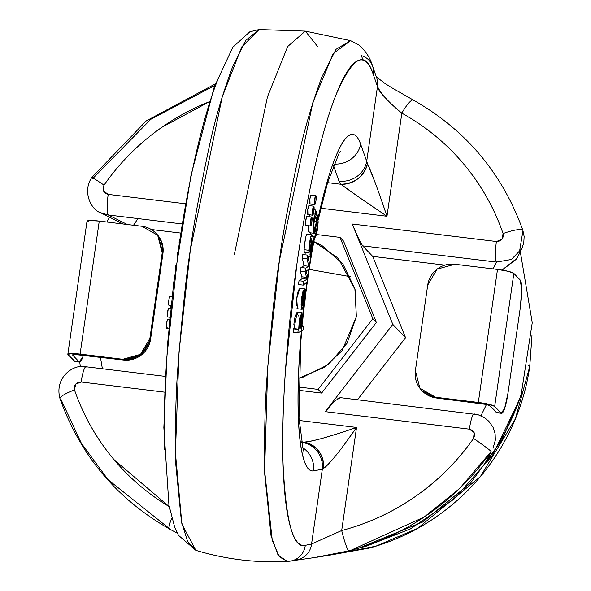 <?xml version="1.0" encoding="UTF-8"?>
<svg xmlns="http://www.w3.org/2000/svg" width="591" height="591" viewBox="0 0 591 591"><rect width="100%" height="100%" fill="white"/><g stroke="black" fill="none" stroke-linecap="round" stroke-linejoin="round"><path stroke-width="0.89" d="M301.366 330.99L299.859 350.012C298.204 374.059 297.657 395.46 298.219 414.225C298.787 432.981 300.405 447.321 303.087 457.235C305.769 467.149 309.256 471.699 313.548 470.879L322.331 469.21L311.553 544.03L305.281 545.33C299.068 546.616 294.022 540.122 290.129 525.864C286.243 511.607 283.887 490.944 283.059 463.861C282.232 436.779 283.015 405.869 285.401 371.126L296.726 265.352C301.883 229.574 307.926 196.685 314.863 166.692C321.8 136.698 328.965 112.453 336.36 93.962C343.755 75.471 350.67 64.485 357.119 61.021C363.561 57.556 368.91 61.929 373.18 74.156L377.479 86.5L366.701 161.321L360.628 144.13C357.666 135.745 353.957 132.776 349.495 135.228C345.026 137.673 340.239 145.312 335.119 158.144C330.007 170.969 325.043 187.768 320.248 208.527L317.943 218.877A169.477 27.969 96.9 0 1 360.628 144.13A24.209 22.657 160.6 0 1 334.21 164.032M308.79 269.407L307.689 276.891M306.943 282.143L305.717 291.274M303.833 306.751L302.954 314.685M314.272 237.08L314.028 238.387M344.006 445.001L356.543 427.433L299.142 420.467L356.543 427.433L341.687 530.533L311.553 544.03A18.158 17.885 78.3 0 1 297.613 559.618A18.158 17.885 -101.7 0 0 311.553 544.03L322.331 469.21L313.548 470.879A24.209 23.847 -100.8 0 0 302.658 447.668A24.209 23.847 79.2 0 1 313.548 470.879A169.477 27.969 96.9 0 1 313.319 242.273L312.957 244.246M310.918 256.021L309.573 264.376M310.763 232.869L310.386 234.59L310.763 232.869M314.02 233.268L312.949 225.563L315.254 214.171L313.341 213.942L315.254 214.171L315.572 209.953C318.771 217.518 318.852 226.331 315.808 236.4L315.225 237.198L314.833 236.489L315.808 236.4L317.448 229.323L318.187 221.824L315.572 209.953L314.05 209.768L315.572 209.953L314.966 213.137L313.585 212.974L314.966 213.137L315.254 214.171L314.072 217.503L313.164 223.021L313.252 231.842L315.166 231.731L316.939 220.908L314.02 233.268L309.285 232.691L308.17 225.718L308.509 231.266L309.581 232.728M309.913 214.851L309.381 216.72L309.913 214.851M299.031 280.718L298.485 284.552L303.22 285.128L307.394 281.781L303.22 285.128L303.774 281.294L299.031 280.718L302.26 278.59L299.031 280.718L303.774 281.294L307.002 279.166L302.26 278.59L301.765 276.773L302.26 278.59L307.002 279.166L306.507 277.349L301.765 276.773L306.507 277.349L305.133 271.897L305.68 268.085L305.133 271.897L307.002 279.166L303.774 281.294L303.22 285.128L298.485 284.552L299.031 280.718M300.391 271.321L301.765 276.773L300.391 271.321L305.133 271.897L300.391 271.321L300.937 267.516L305.68 268.085L308.783 266.297L304.04 265.721L300.937 267.516L300.391 271.321M302.289 258.141L304.04 265.721L302.289 258.141L307.032 258.71L302.289 258.141L302.806 254.529L307.549 255.105L309.773 265.293L307.549 255.105L307.032 258.71L307.549 255.105L302.806 254.529L302.289 258.141M297 308.472L297.635 308.746M300.021 288.342L298.3 290.447L296.911 297.022L296.379 305.924M307.076 216.476L305.769 220.236L305.931 225.444M309.1 205.646L307.8 209.406L307.955 214.614M311.191 195.06L309.891 198.82L310.046 204.028M293.882 327.924L293.121 332.29L297.864 332.866L303.22 330L303.597 326.262L301.713 327.266L303.02 317.759L301.853 312.639L299.341 319.007L298.714 329.194L293.468 328.884L298.211 329.46L297.864 332.866L303.22 330L303.597 326.262L301.713 327.266L302.053 312.617L297.317 312.041L293.971 328.618L298.714 329.194L302.053 312.617M293.867 324.489L294.599 318.431L297.11 312.063L298.3 316.03M305.148 253.465L305.17 252.453M311.73 234.767C310.585 235.824 309.61 240.995 308.805 250.274L309.019 252.918L304.276 252.342L309.019 252.918L308.805 250.274L304.07 249.698L304.276 252.342L304.07 249.698C304.867 240.419 305.843 235.248 306.988 234.191L311.73 234.767C313.016 237.759 313.828 238.971 314.168 238.402L313.503 238.321L314.168 238.402L313.378 238.121L311.73 234.767L310.194 239.06L308.805 250.274L304.07 249.698L305.458 238.483M137.962 218.567L133.514 225.245M169.587 529.034A18.158 3.672 -61.1 0 1 171.811 518.211A18.158 3.672 118.9 0 0 169.587 529.034A18.158 3.672 -61.1 0 0 170.09 529.159L108.109 479.737L81.366 443.294L60.954 399.353A18.158 3.502 -19.1 0 1 59.979 398.607A18.158 3.502 -19.1 0 1 74.503 389.971C83.39 415.672 96.547 438.884 113.974 459.613L169.203 506.627A228.976 223.797 136.2 0 1 74.503 389.971C73.823 384.955 76.04 382.303 81.159 382.03L75.633 384.187L74.503 389.971A18.158 3.502 160.9 0 0 59.979 398.607M91.812 177.485A18.158 0.768 34.9 0 1 104.023 185.123L103.469 190.974L108.205 194.38C103.336 192.888 101.94 189.807 104.023 185.123A228.976 223.797 136.2 0 1 209.399 101.704L161.868 127.294C139.158 143.155 119.884 162.429 104.023 185.123A18.158 0.768 -145.1 0 0 91.812 177.485A18.158 0.768 34.9 0 0 92.78 178.541L150.771 119.316L214.806 85.451M301.506 442.327A24.209 23.847 79.2 0 1 322.331 469.21L323.646 468.271C329.505 464.208 340.468 450.593 356.543 427.433L341.687 530.533C368.341 523.537 393.022 512.102 415.724 496.248C438.426 480.387 457.707 461.113 473.561 438.419A18.158 0.768 34.9 0 1 491.106 451.576L484.398 464.437A228.961 223.782 -43.8 0 0 521.484 393.429A228.961 223.782 136.2 0 1 484.398 464.437L491.106 451.576L459.576 488.535L424.153 517.051L350.626 550.428M348.779 550.923L317.566 557.136M322.834 538.962L341.687 530.533A18.158 1.899 -104.7 0 0 348.956 550.871A246.816 241.231 -43.8 0 0 351.579 550.169A246.816 241.231 -43.8 0 0 491.106 451.576A18.158 0.768 -145.1 0 0 473.561 438.419L474.115 432.568L469.387 429.162C474.255 430.647 475.644 433.735 473.561 438.419A228.976 223.797 136.2 0 1 341.687 530.533A18.158 1.899 75.3 0 0 348.956 550.871L366.885 545.973L410.42 528.893L454.036 499.114L492.451 455.513L519.378 399.967L521.247 394.167L532.255 322.686L520.316 251.781M287.315 561.45L278.006 554.942L271.033 535.668L264.694 473.864C264.147 435.759 264.99 402.582 267.213 374.347C271.439 321.415 275.495 283.577 279.366 260.83C282.188 237.087 288.681 201.797 298.832 154.953C304.276 129.954 311.967 103.935 321.903 76.896L336.05 49.297L350.566 40.653M317.456 46.334L305.311 31.116L287.684 46.541L267.45 96.85L234.272 254.824L267.45 96.85L287.684 46.541L305.311 31.116L317.456 46.334M350.537 40.646L305.311 31.116L259.131 29.55L245.775 40.365L232.861 66.089C222.8 93.112 215.109 119.131 209.79 144.145C199.751 190.996 193.264 226.294 190.324 250.023C186.564 272.783 182.516 310.622 178.179 363.539C175.822 391.759 174.98 424.936 175.66 463.056L181.452 521.801L187.613 541.496L195.85 550.339L181.902 524.158L175.424 452.972L179.029 351.889L190.324 250.023L222.179 97.079L241.741 46.911L259.094 29.55L249.86 31.781L232.847 47.177L214.201 87.158L190.945 175.586L173.717 282.779L167.46 345.159L163.847 427.574L168.93 505.135L174.677 527.142L178.475 535.313L195.843 550.339C225.71 559.359 256.221 563.06 287.374 561.45L279.262 556.722L272.274 540.359L264.605 470.709L267.753 366.819L279.366 260.83L312.868 102.539L333.176 53.626L350.596 40.668L358.892 44.946C365.674 50.892 370.217 57.911 372.544 66.015L376.814 78.271M375.411 183.254L367.528 163.737C363.384 176.879 354.497 183.72 340.874 184.244L327.599 182.634L340.874 184.244L338.975 181.097L333.435 165.421L338.975 181.097L340.874 184.244L358.102 196.574M358.493 238.299L362.623 245.841L372.714 256.383L362.623 245.841L496.514 262.094L493.13 268.905L496.514 262.094L362.623 245.841L358.493 238.299L352.266 224.011L392.808 324.4L325.227 411.661L469.387 429.162A18.158 2.999 -83.1 0 1 474.196 413.907A18.158 2.999 96.9 0 0 469.387 429.162L325.227 411.661L392.808 324.4L352.266 224.011L496.425 241.505L501.958 239.348L503.081 233.563C494.202 207.869 481.044 184.658 463.61 163.921C446.183 143.192 425.586 126.267 401.836 113.147L386.979 216.247L320.81 208.217L386.979 216.247L380.345 196.951M108.205 194.38L185.552 203.769L108.205 194.38A18.158 2.999 96.9 0 0 108.293 214.969L127.338 224.499L108.293 214.969A18.158 2.999 -83.1 0 1 108.205 194.38M177.359 533.237L169.632 529.063C117.003 499.188 80.465 455.727 60.001 398.681C54.143 377.516 73.365 363.664 86.005 366.782A18.158 2.999 96.9 0 0 81.159 382.03L164.645 392.165L81.159 382.03A18.158 2.999 -83.1 0 1 85.976 366.775A18.158 2.999 -83.1 0 1 86.382 366.989M343.541 241.076L376.386 322.405L321.637 393.096L298.551 390.296L321.637 393.096L318.098 389.403L372.847 318.704L340.002 237.375L316.399 234.509L340.002 237.375L343.541 241.076L340.002 237.375L372.847 318.704L376.386 322.405L372.847 318.704L318.098 389.403L298.603 387.031L318.098 389.403L321.637 393.096L376.386 322.405L343.541 241.076M301.491 442.275L303.715 442.105L301.417 441.832L303.715 442.105L301.491 442.275M328.973 555.289L369.589 548.027C397.292 540.351 422.587 527.711 445.481 510.092C468.375 492.473 487.124 471.226 501.722 446.353C516.327 421.472 525.665 394.862 529.75 366.509L532.003 334.942M520.279 397.1L502.284 439.431L470.599 483.069L422.624 522.038L359.409 547.879M329.379 555.215L375.765 546.224L417.475 528.465L480.32 476.686L515.374 418.893L529.75 366.509L528.517 365.223L529.75 366.509L531.966 335.644M372.714 256.383L444.698 265.123L372.714 256.383L405.552 337.705L357.511 399.738L405.552 337.705L372.714 256.383M480.963 415.768L486.445 404.51M337.72 257.839L313.828 241.579L321.955 245.538L342.802 263.785L354.888 288.777L356.373 316.702L347.028 343.319L328.278 364.566L302.984 377.213L298.817 378.24L324.4 367.358L342.152 350.596L356.373 316.702L355.058 289.479L338.421 258.57M392.808 324.4L405.552 337.705L392.808 324.4M335.082 400.757L325.227 411.661L335.082 400.757L340.394 397.662M350.581 276.706L309.145 269.378M497.046 412.784L489.939 405.825A9.685 1.278 8.2 0 0 479.042 403.195L436.372 398.009L435.663 397.27A24.209 23.662 136.2 0 1 421.509 390.163A24.209 23.662 136.2 0 1 415.384 370.638L427.707 285.128L437.067 269.178L454.834 264.251L497.504 269.43L478.333 402.449L435.663 397.27L419.906 388.28L415.384 370.638L427.707 285.128A24.209 23.662 136.2 0 1 454.834 264.251L497.504 269.43L508.179 271.306L513.852 273.374L520.22 280.031L521.72 289.605L520.339 307.483L508.016 393L504.559 408.713L501.05 413.05L494.682 406.401L513.852 273.374L520.22 280.031A24.209 3.997 -83.1 0 1 520.339 307.483L508.016 393A24.209 3.997 -83.1 0 1 501.604 413.338A24.209 3.997 -83.1 0 1 501.05 413.05L496.314 412.481L489.939 405.825L486.164 404.436L436.372 398.009L422.129 390.836M422.439 391.139A24.209 23.662 -43.8 0 0 436.372 398.009L435.663 397.27L478.333 402.449L489.016 404.325L494.682 406.401L501.05 413.05L496.314 412.481A24.209 3.997 96.9 0 0 496.861 412.762M478.333 402.449A14.524 1.921 8.2 0 1 494.682 406.401L513.852 273.374A14.524 1.921 -171.8 0 0 497.504 269.43L478.333 402.449M487.147 459.975L484.398 464.437L486.881 460.478L491.106 451.576M517.036 258.208L502.01 270.072M489.414 453.969L489.119 455.011M502.158 270.094L516.652 258.991L521.772 248.796M522.932 230.763L519.326 252.778M302.178 442.423A24.209 23.847 -100.8 0 1 322.331 469.21L323.646 468.271C325.515 467.363 329.719 462.96 336.242 455.055M370.572 205.151L386.979 216.247C378.048 189.814 371.562 172.306 367.528 163.737L366.701 161.321L377.479 86.5C377.922 89.285 380.855 93.378 386.285 98.778M339.101 433.314L323.299 438.064C312.942 440.923 306.411 442.267 303.715 442.105C316.806 445.259 323.454 453.984 323.646 468.271A24.209 22.717 -91.7 0 0 303.715 442.105C312.27 441.58 329.881 436.69 356.543 427.433M311.553 544.03L305.281 545.33A18.158 17.885 78.3 0 1 291.326 560.925A18.158 17.885 -101.7 0 0 305.281 545.33C293.299 549.091 285.889 521.934 283.059 463.861C281.117 406.534 287.736 326.298 296.726 265.352C305.355 204.028 320.566 132.768 336.36 93.962C352.997 56.226 365.275 49.622 373.18 74.156L377.479 86.5A18.158 16.976 -19.2 0 0 376.807 78.241A18.158 16.976 160.8 0 1 377.479 86.5C381.084 93.976 389.203 102.856 401.836 113.147L386.979 216.247C363.886 200.711 348.52 190.043 340.874 184.244A24.209 21.542 -40.2 0 0 367.528 163.737L366.701 161.321A24.209 22.657 160.6 0 1 338.975 181.097A24.209 22.657 -19.4 0 0 366.701 161.321L360.628 144.13A24.209 22.657 -19.4 0 1 333.989 164.017M373.18 74.156A18.158 16.976 -19.2 0 0 372.5 65.882A18.158 16.976 160.8 0 1 373.18 74.156M401.836 113.147A18.158 3.672 -61.1 0 1 413.198 99.99A18.158 3.672 118.9 0 0 401.836 113.147A228.976 223.797 136.2 0 1 503.081 233.563C503.768 238.587 501.545 241.231 496.425 241.505A18.158 2.999 96.9 0 0 496.514 262.094A18.158 2.999 -83.1 0 1 496.425 241.505L352.266 224.011M413.198 99.99A18.158 3.672 -61.1 0 1 413.796 100.958M493.034 448.296L495.347 440.088L495.132 433.838L493.086 427.367L488.883 421.317L484.827 417.896L478.03 414.697L340.231 397.64L337.129 399.065M474.196 413.907A18.158 2.999 -83.1 0 1 474.61 414.121M291.326 560.925A18.158 17.885 78.3 0 1 288.548 561.295M503.081 233.563A18.158 3.502 -19.1 0 1 522.887 230.372A18.158 3.502 160.9 0 0 503.081 233.563M363 60.112L361.411 55.643A18.158 16.976 160.8 0 1 372.5 65.882M297.613 559.618A18.158 17.885 78.3 0 1 294.909 559.987M321.216 556.582L343.016 552.349M496.514 262.094L511.4 259.471L521.831 248.626M309.211 269.149L309.773 265.293L309.211 269.149L306.123 270.9L309.211 269.149M302.296 317.685L300.546 317.47L302.296 317.685L301.676 316.436L299.216 327.2L299.844 328.507L302.296 317.685L302.23 321.696L301.454 326.084L300.176 328.426L299.216 327.2L300.073 318.741L301.388 316.495L302.296 317.685M302.031 326.069L303.597 326.262L302.031 326.069M312.521 242.088L311.76 241.992L312.521 242.088L311.937 240.434L312.521 242.088L312.321 246.454L311.509 251.338L310.8 252.49L310.733 249.705L310.918 252.601L312.521 242.088M303.781 292.796L302.282 305.155L303.781 292.796L302.304 296.771L301.765 303.117L302.282 305.155L301.765 303.117L303.781 292.796M293.468 328.884L293.121 332.29L297.864 332.866L298.211 329.46L293.468 328.884M313.636 224.543L314.589 229.618L316.458 221.381L313.954 221.078L316.458 221.381L315.926 226.072L314.981 229.293L314.02 228.673L313.636 224.543L315.173 216.587L316.133 217.481L316.458 221.381L315.528 216.343L313.636 224.543M313.799 238.616L313.533 242.162L313.075 242.118L313.533 242.162L313.075 242.118L310.415 256.605L310.231 249.395L309.64 249.321L310.231 249.395L311.612 239.259L310.903 239.17L311.612 239.259L309.92 255.031L310.763 256.317L312.129 251.049L313.075 242.118M315.528 233.342C317.19 230.697 317.655 226.552 316.939 220.908L317.448 224.188L316.296 232.219L314.833 236.489L312.484 236.201L314.833 236.489L315.528 233.342L314.419 233.209L315.697 233.519M302.164 309.292L305.037 300.878L305.311 289.088L304.749 289.021L305.311 289.088L304.764 292.959L305.311 289.088L305.732 293.742L304.86 302.023L303.36 308.029L301.742 309.049L301.07 305.059L301.654 297.598L303.035 291.023L304.764 288.918L302.755 305.429L304.291 301.986L305.045 295.345L304.764 292.959L304.276 292.9L304.764 292.959L305.045 295.345L303.996 295.219L305.045 295.345C304.801 300.767 304.04 304.129 302.755 305.429L304.764 288.918L299.859 288.297L296.734 298.448L297.421 308.724L302.164 309.292L301.469 299.024L304.601 288.873M308.783 266.297L307.032 258.71L308.783 266.297L304.04 265.721L300.937 267.516L305.68 268.085L308.783 266.297M311.982 240.079L310.733 249.705L311.982 240.079M311.612 239.259C310.164 240.574 309.514 244.002 309.669 249.542L309.019 252.918L310.039 243.012L310.681 239.843L311.612 239.259L311.243 238.668M307.955 277.91L307.394 281.781L307.955 277.91L306.123 270.9L307.955 277.91M298.714 329.194L298.211 329.46L298.714 329.194M313.533 242.162L314.168 238.402M177.706 252.63L177.145 256.575L177.706 252.63M179.014 243.233L179.568 239.399L179.014 243.233M72.634 354.859L72.627 354.947A9.685 1.278 8.2 0 0 72.73 355.176L79.098 361.832L72.73 355.176L74.503 354.467L123.467 360.022L122.758 359.284L80.088 354.105L99.258 221.086L141.921 226.264L157.686 235.262L162.207 252.896L149.885 338.414L140.518 354.364L122.758 359.284L80.088 354.105L70.654 353.536L67.987 354.6L75.094 361.566M175.409 269.444L175.763 265.817L175.409 269.444M79.098 361.832L82.607 357.489L83.346 355.154A24.209 3.997 -83.1 0 1 79.652 362.113A24.209 3.997 -83.1 0 1 79.098 361.832L74.363 361.256L79.098 361.832M174.345 277.755L172.956 289.191M172.964 288.947L174.375 277.482M170.998 305.562L170.703 308.207L170.991 305.562M72.627 354.925A9.685 1.278 8.2 0 1 80.797 354.844L123.467 360.022A24.209 23.662 -43.8 0 0 150.594 339.153L141.227 355.102L123.467 360.022L122.758 359.284A24.209 23.662 136.2 0 0 149.885 338.414L150.594 339.153L149.885 338.414L162.207 252.896L162.917 253.635L150.594 339.153L162.917 253.635A24.209 23.662 -43.8 0 0 156.792 234.11M180.632 233.061L151.466 229.522L180.632 233.061M100.433 357.23L102.383 368.769M156.172 233.445L158.395 236.001L162.917 253.635L162.207 252.896A24.209 23.662 136.2 0 0 156.083 233.371A24.209 23.662 136.2 0 0 141.921 226.264L99.258 221.086L80.088 354.105A14.524 1.921 8.2 0 0 67.839 354.231A14.524 1.921 8.2 0 0 67.987 354.6L74.363 361.256A24.209 3.997 96.9 0 0 74.909 361.537M100.588 212.679L108.293 214.969L182.094 223.93L108.293 214.969L101.77 213.248M67.832 354.253L87.003 221.233A14.524 1.921 -171.8 0 1 99.258 221.086L89.817 220.517L87.158 221.581M217.835 79.571C210.44 98.069 203.274 122.307 196.338 152.308C189.401 182.301 183.358 215.183 178.201 250.961L166.876 356.742C164.49 391.478 163.707 422.388 164.534 449.47M315.934 195.636L314.626 199.396L314.648 204.545L315.956 200.785L315.934 195.636A4.536 0.746 -83.1 0 1 316.015 200.342A4.536 0.746 -83.1 0 1 314.796 204.589M308.96 205.594A4.536 0.746 96.9 0 0 307.8 209.406A4.536 0.746 96.9 0 0 307.822 214.555L312.558 215.131A4.536 0.746 -83.1 0 1 312.476 210.426A4.536 0.746 -83.1 0 1 313.703 206.17M313.843 206.222L312.536 209.982L312.558 215.131L313.865 211.371L313.843 206.222A4.536 0.746 -83.1 0 1 313.924 210.928A4.536 0.746 -83.1 0 1 312.705 215.183M312.558 215.131L307.822 214.555M311.819 217.052L310.511 220.812L310.534 225.961L311.841 222.201L311.819 217.052A4.536 0.746 -83.1 0 1 311.9 221.758A4.536 0.746 -83.1 0 1 310.674 226.013M311.051 195.008A4.536 0.746 96.9 0 0 309.891 198.82A4.536 0.746 96.9 0 0 309.913 203.969L314.648 204.545A4.536 0.746 -83.1 0 1 314.567 199.839A4.536 0.746 -83.1 0 1 315.793 195.584M314.648 204.545L309.913 203.969M306.928 216.432A4.536 0.746 96.9 0 0 305.769 220.236A4.536 0.746 96.9 0 0 305.791 225.385L310.534 225.961A4.536 0.746 -83.1 0 1 310.452 221.256A4.536 0.746 -83.1 0 1 311.671 217.008M310.534 225.961L305.791 225.385M170.001 296.305A4.536 0.746 96.9 0 0 168.775 300.56A4.536 0.746 96.9 0 0 168.856 305.259L168.834 300.117L169.484 297.17L170.142 296.357L172.107 296.593M168.782 307.985A4.536 0.746 96.9 0 0 167.556 312.24A4.536 0.746 96.9 0 0 167.645 316.939L167.364 315.143L168.265 308.849L168.923 308.037L170.836 308.266M169.669 319.871L167.814 319.65L167.157 320.462L166.248 326.764L166.536 328.552A4.536 0.746 96.9 0 1 166.448 323.853A4.536 0.746 96.9 0 1 167.674 319.598M167.194 327.739L166.536 328.552M501.56 413.338L496.817 412.762M348.956 550.871L314.331 557.594L287.374 561.45M376.312 76.83L385.11 83.553L392.077 87.933L413.272 100.027C465.893 129.902 502.439 173.362 522.902 230.409L524.151 236.563L523.774 242.805L521.794 248.745M303.892 451.413L303.124 449.308L299.024 418.221L300.664 343.814L301.735 330.79M302.164 326.084L302.267 324.991M303.035 317.234L304.468 304.188M305.732 293.823L307.327 281.833M307.911 277.733L309.174 269.171M309.677 265.935L312.063 251.434M312.122 251.094L314.671 237.131M318.121 220.118L327.577 182.715L339.064 153.298L340.305 151.451M315.225 237.198L312.794 236.902M310.231 256.583L307.808 256.295M80.376 366.775L79.733 362.15M106.831 222.009L109.557 217.215M215.368 83.878L146.25 120.911L91.797 177.492C81.839 192.082 91.686 210.307 100.662 212.723M100.714 212.782L123.083 223.982M165.391 376.415L86.005 366.782M74.865 361.537L79.608 362.113M155.987 233.275L156.696 234.014M313.747 206.17L309.004 205.594M312.654 215.183L307.911 214.607M315.838 195.584L311.095 195.008M314.744 204.597L310.002 204.021M311.723 217L306.98 216.424M310.63 226.013L305.887 225.437M169.676 319.834L167.726 319.598M166.625 328.611L168.834 328.877M170.843 308.229L168.834 307.977M167.733 316.998L169.927 317.256M172.107 296.549L170.045 296.305M168.952 305.318L171.124 305.577"/></g></svg>
